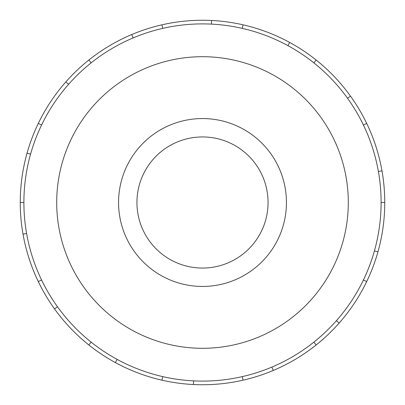 <?xml version="1.0" encoding="UTF-8"?>
<svg xmlns="http://www.w3.org/2000/svg" width="405" height="405" viewBox="0 0 405 405"><rect width="100%" height="100%" fill="white"/><g stroke="black" fill="none" stroke-linecap="round" stroke-linejoin="round"><path stroke-width="0.61" d="M118.559 202.5A83.941 83.941 0 0 0 202.5 286.441A83.941 83.941 0 0 0 286.441 202.5A83.941 83.941 0 0 0 202.5 118.559A83.941 83.941 0 0 0 118.559 202.5M268.059 202.5A65.559 65.559 0 0 1 202.5 268.059A65.559 65.559 0 0 1 136.941 202.5A65.559 65.559 0 0 1 202.5 136.941A65.559 65.559 0 0 1 268.059 202.5M381.105 202.5A178.605 178.605 0 0 0 202.5 23.895A178.605 178.605 0 0 0 23.895 202.5A178.605 178.605 0 0 0 202.5 381.105A178.605 178.605 0 0 0 381.105 202.5L384.75 202.5A182.25 182.25 0 0 1 366.702 281.576L363.417 279.992M348.3 202.5A145.8 145.8 0 0 0 202.5 56.7A145.8 145.8 0 0 0 56.7 202.5A145.8 145.8 0 0 0 202.5 348.3A145.8 145.8 0 0 0 348.3 202.5M26.608 233.513L23.019 234.146A182.25 182.25 0 0 1 366.702 123.424A182.25 182.25 0 0 1 384.75 202.5M30.572 154.128L27.064 153.141M38.298 123.424L41.583 125.008M20.25 202.5L23.895 202.5M68.587 84.321L65.853 81.906M88.867 60.011L91.14 62.861M133.123 37.918L131.706 34.562M161.944 24.821L162.754 28.375M211.405 24.118L211.582 20.478M243.056 24.821L242.246 28.375M287.92 45.643L289.661 42.444M316.133 60.011L313.86 62.861M347.515 98.243L350.477 96.112M366.702 123.424L363.417 125.008M378.392 171.487L381.981 170.854M374.428 250.872L377.936 251.859M336.413 320.679L339.147 323.094A182.25 182.25 0 0 1 316.133 344.989L313.86 342.139M366.702 281.576A182.25 182.25 0 0 1 339.147 323.094M271.876 367.082L273.294 370.438A182.25 182.25 0 0 1 243.056 380.179L242.246 376.625M316.133 344.989A182.25 182.25 0 0 1 273.294 370.438M193.595 380.882L193.418 384.522A182.25 182.25 0 0 1 161.944 380.179L162.754 376.625M243.056 380.179A182.25 182.25 0 0 1 193.418 384.522M117.08 359.356L115.339 362.556A182.25 182.25 0 0 1 88.867 344.989L91.14 342.139M161.944 380.179A182.25 182.25 0 0 1 115.339 362.556M57.485 306.757L54.523 308.888A182.25 182.25 0 0 1 38.298 281.576L41.583 279.992M88.867 344.989A182.25 182.25 0 0 1 54.523 308.888M38.298 281.576A182.25 182.25 0 0 1 23.019 234.146"/></g></svg>
